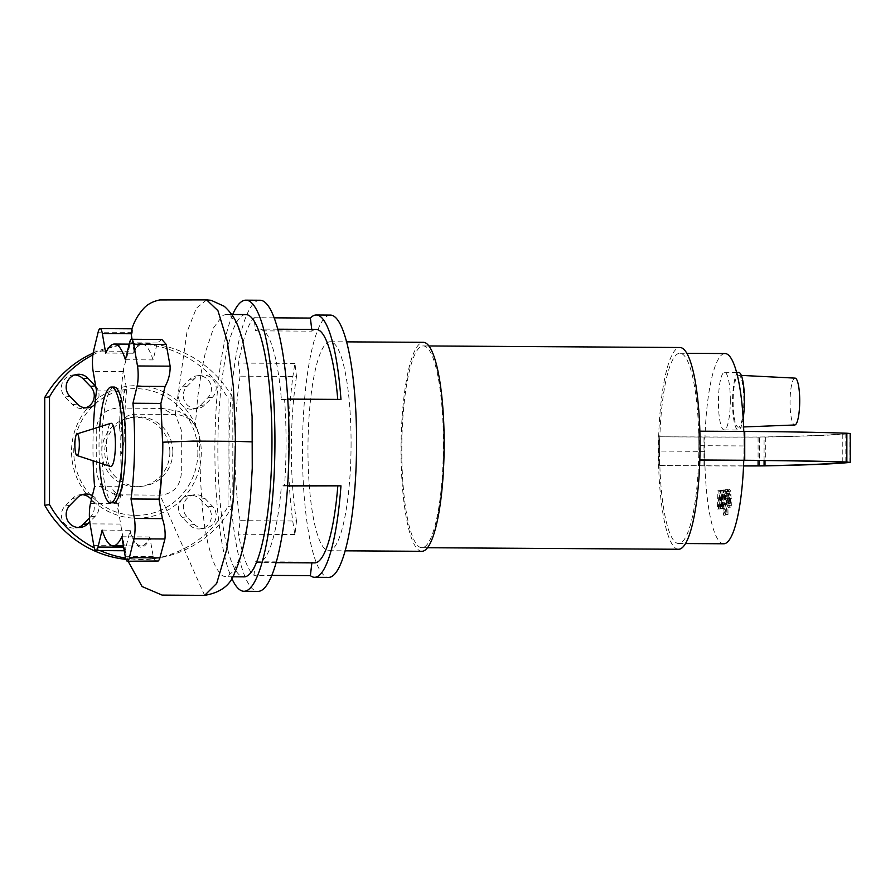 <?xml version="1.0" encoding="UTF-8"?>
<svg xmlns="http://www.w3.org/2000/svg" width="895" height="895" viewBox="0 0 895 895"><rect width="100%" height="100%" fill="white"/><g stroke="black" fill="none" stroke-linecap="round" stroke-linejoin="round"><path stroke-width="0.67" stroke-dasharray="4.47 3.36" d="M110.521 466.474A21.614 4.453 90.4 0 1 106.494 444.882A21.614 4.453 90.4 0 1 110.79 423.335M294.925 363.404L238.517 363.057L240.106 376.157L296.514 376.504L294.925 363.404A131.151 27.04 -89.6 0 0 294.925 534.55L296.514 521.013L240.106 520.677L238.517 534.203A131.151 27.04 -89.6 0 0 253.967 575.295L255.556 561.758L311.963 562.105L311.874 562.877M294.925 534.55L238.517 534.203M271.923 575.407L253.967 575.295M311.751 329.394L311.963 331.161L255.556 330.814L253.967 317.714A131.151 27.04 -89.6 0 0 238.517 363.057M274.071 317.837L253.967 317.714M330.333 315.096A131.151 27.04 -89.6 0 0 302.633 435.731A131.151 27.04 -89.6 0 0 324.482 575.731A131.151 27.04 -89.6 0 0 328.722 577.387M287.72 399.092L281.388 399.517A116.73 24.075 -89.6 0 0 259.729 329.08A116.73 24.075 -89.6 0 0 255.556 330.814M287.664 485.526L284.554 485.515A131.151 27.04 -89.6 0 0 284.554 399.08M281.388 399.517L337.795 399.864A116.73 24.075 -89.6 0 0 337.751 399.405M316.136 329.427A116.73 24.075 -89.6 0 0 311.963 331.161M337.795 399.864L340.961 399.416M296.514 376.504A116.73 24.075 -89.6 0 0 296.514 521.013M311.963 562.105A116.73 24.075 -89.6 0 0 314.704 562.888M240.106 376.157A116.73 24.075 -89.6 0 0 240.106 520.677M287.631 485.985L281.388 485.951L284.554 485.515M255.556 561.758A116.73 24.075 -89.6 0 0 258.297 562.541A116.73 24.075 -89.6 0 0 281.388 485.951M259.908 300.25A145.561 30.016 -89.6 0 0 228.997 445.632A145.561 30.016 -89.6 0 0 258.129 591.371M245.722 314.581A131.151 27.04 -89.6 0 0 217.877 445.553A131.151 27.04 -89.6 0 0 244.111 576.872M242.646 340.402L236.873 324.27L231.055 316.315L228.236 314.749L225.551 314.514L222.721 315.532L213.704 327.581L205.503 351.992L201.319 371.917L197.65 397.76L195.289 426.042L199.372 435.328L200.491 479.955L202.538 509.736L204.642 526.193L207.707 542.594L212.014 558.234L216.064 567.877L221.222 574.836L224.209 576.525L226.994 576.637L233.897 570.809L240.24 556.612L243.093 546.532L248.116 519.324M232.7 314.503A145.561 30.016 -89.6 0 0 214.889 447.243A145.561 30.016 -89.6 0 0 231.715 578.226M195.289 426.042C191.564 419.654 185.41 415.795 176.852 414.474L134.339 414.217L127.728 415.839L123.331 419.319L120.903 423.111L119.706 426.982L119.84 430.652L124.181 441.649L120.769 456.495A102.108 21.055 90.4 0 1 124.349 390.086L126.609 390.097L123.454 369.176L128.466 351.265L132.337 332.358L132.471 328.812L131.576 329.975M102.119 530.097L130.111 530.276L125.11 550.761L117.939 507.689L122.57 486.768L94.579 486.6M96.515 390.869L124.517 391.048L124.349 390.086M125.412 359.745L153.09 359.913L157.307 342.964L161.816 339.451M132.024 339.261L134.183 352.261L133.534 352.261L133.702 353.223L105.711 353.055M181.305 473.589C180.052 486.779 172.959 493.973 160.048 495.181L115.198 494.778L101.694 487.596L96.268 473.075L96.268 429.645C97.533 416.455 104.614 409.261 117.536 408.053L162.342 408.456L175.867 415.627L181.305 430.159L181.305 473.589M156.871 561.411L154.824 560.471L153.47 557.82L149.98 537.929A102.108 21.055 90.4 0 1 129.909 531.115M122.369 487.607A102.108 21.055 90.4 0 1 120.769 456.495M133.534 352.261A102.108 21.055 90.4 0 1 141.757 343.031C139.038 343.445 136.51 346.522 134.183 352.261M126.609 390.097C124.998 405.849 124.181 423.033 124.181 441.649M133.702 353.223A100.878 20.798 90.4 0 1 141.757 344.251L141.757 343.031M122.57 486.768A100.878 20.798 90.4 0 1 124.517 391.048M149.98 537.929L149.812 536.966A100.878 20.798 90.4 0 1 141.141 545.972A100.878 20.798 90.4 0 1 130.111 530.276M153.09 359.913C149.532 349.028 145.751 343.803 141.757 344.251L129.204 344.127M93.326 428.806A100.878 20.798 -89.6 0 0 93.136 460.791M149.812 536.966L121.821 536.787M114.124 387.054A57.862 11.937 -89.6 0 0 101.84 444.849A57.862 11.937 -89.6 0 0 113.419 502.789M99.725 426.803A57.862 11.937 -89.6 0 0 99.502 462.872M699.845 431.177L744.002 431.547A179.526 5.213 0 0 1 842.788 433.247L845.831 433.616A196.52 5.706 0 0 1 764.073 436.939L758.087 437.006A155.529 4.52 0 0 1 704.757 436.95L658.888 436.782L704.007 437.062A159.131 4.62 180 0 0 759.475 437.107L765.326 437.04A200.122 5.806 180 0 0 849.825 433.594L850.25 433.493M698.872 431.278L698.872 445.676L744.002 445.956A95.116 19.612 90.4 0 1 743.767 460.366M743.555 465.959A159.131 4.62 0 0 1 704.007 465.87L658.888 465.59L659.626 465.489L659.626 451.08L704.757 451.36A95.116 19.612 90.4 0 1 724.961 353.547M659.626 465.489L704.757 465.769A155.529 4.52 180 0 0 743.566 465.859M699.845 460.097L698.872 460.086L699.845 459.985M698.872 445.676A95.116 19.612 90.4 0 1 678.667 543.5A95.116 19.612 90.4 0 1 659.626 451.08A95.116 19.612 90.4 0 1 679.831 353.268A95.116 19.612 90.4 0 1 698.872 445.676L698.872 460.086M699.61 459.985L699.61 431.177M658.888 436.782L658.888 465.59M659.626 451.08L659.626 436.682M723.798 543.78A95.116 19.612 90.4 0 1 704.757 451.36L704.757 436.95M678.634 549.261A100.878 20.798 90.4 0 1 658.451 448.25A100.878 20.798 90.4 0 1 679.864 347.506M795.073 378.126A23.427 4.833 -89.6 0 0 790.05 401.519A23.427 4.833 -89.6 0 0 794.782 424.98M743.823 400.468A25.944 5.348 -89.6 0 0 738.688 375.262A25.944 5.348 -89.6 0 0 733.128 401.173A25.944 5.348 -89.6 0 0 738.364 427.15A25.944 5.348 -89.6 0 0 743.823 400.468M738.655 372.387A28.819 5.941 -89.6 0 0 732.535 401.173A28.819 5.941 -89.6 0 0 738.297 430.025A28.819 5.941 -89.6 0 0 743.152 418.39M730.32 400.3A28.819 5.941 -89.6 0 0 724.547 372.298A28.819 5.941 -89.6 0 0 718.428 401.083A28.819 5.941 -89.6 0 0 724.2 429.947A28.819 5.941 -89.6 0 0 730.32 400.3M351.075 443.271A104.48 21.547 90.4 0 1 328.89 550.727A104.48 21.547 90.4 0 1 307.981 446.113A104.48 21.547 90.4 0 1 330.165 341.756A104.48 21.547 90.4 0 1 351.075 443.271M421.959 551.298A104.48 21.547 90.4 0 1 401.049 446.683A104.48 21.547 90.4 0 1 423.234 342.326M443.405 443.942A100.878 20.798 90.4 0 1 421.981 547.695A100.878 20.798 90.4 0 1 401.799 446.683A100.878 20.798 90.4 0 1 423.212 345.929A100.878 20.798 90.4 0 1 443.405 443.942M743.767 431.446A95.116 19.612 90.4 0 1 744.002 445.956L744.002 431.547M719.96 501.905L718.707 490.639L717.891 490.751L717.488 509.042L718.461 508.908L718.618 497.62L719.837 508.718L720.564 508.617L720.889 497.307L721.829 508.438L723.071 508.282L723.965 502.968L723.451 489.979L722.511 490.102L722.455 504.511L721.101 490.303L720.285 490.426L719.96 501.905L721.739 501.916L722.064 490.426L722.891 490.315L724.245 504.523L724.29 490.113L725.23 489.99L725.744 502.979L724.86 508.293L723.607 508.45L722.668 497.318L722.354 508.628L721.616 508.729L720.397 497.631L720.251 508.919L719.278 509.054L719.669 490.762L720.497 490.65L721.739 501.916M720.497 490.65L718.707 490.639M719.669 490.762L717.891 490.751M719.278 509.054L717.488 509.042M720.251 508.919L718.461 508.908M720.397 497.631L718.618 497.62M721.616 508.729L719.837 508.718M722.354 508.628L720.564 508.617M722.668 497.318L720.889 497.307M723.607 508.45L721.829 508.438M725.23 489.99L723.451 489.979M724.29 490.113L722.511 490.102M724.245 504.523L722.455 504.511M722.891 490.315L721.101 490.303M722.064 490.426L720.285 490.426M728.329 503.661L728.776 498.381L727.915 493.257L727.478 498.56L728.329 503.661L730.085 503.672L729.257 498.571L729.302 494.129L729.693 493.268L730.175 494.006L730.521 502.811L730.119 503.672L727.87 502.923L730.119 503.672M728.385 493.995L727.915 493.257L729.727 493.268L730.175 494.006L728.385 493.995M728.463 491.579L729.537 489.196L730.79 491.265L731.36 505.351L730.286 507.745L729.033 505.675L728.463 491.579L726.673 491.568L727.243 505.664L728.496 507.733L729.582 505.339L729.716 498.258L729.011 491.254L727.747 489.185L726.673 491.568M730.286 507.745L728.429 507.733L730.286 507.745M731.36 505.351L729.582 505.339M729.537 489.196L727.747 489.185L729.537 489.196M724.502 495.058L725.286 514.647L726.225 514.524L725.923 489.643L724.502 495.058L726.281 495.069L727.702 489.654L728.015 514.524L727.076 514.659L726.281 495.069M727.076 514.659L725.286 514.647M728.015 514.524L726.225 514.524M727.859 493.481L726.069 493.469M727.702 489.654L725.923 489.643M725.498 509.747L726.069 512.432L725.498 515.263L723.697 515.251L724.279 512.421L723.708 509.736L723.138 512.578L723.708 515.251L725.498 515.263L724.928 512.589L725.498 509.747L723.708 509.736L725.509 509.747M187.033 386.371L194.517 378.786A12.966 12.687 -97.8 0 1 214.845 382.288A12.966 12.687 -97.8 0 1 212.462 397.223L204.989 404.82A12.966 12.687 -97.8 0 1 184.65 401.318A12.966 12.687 -97.8 0 1 187.033 386.371L182.278 387.032A12.966 12.687 82.2 0 0 193.029 409.104A12.966 12.687 82.2 0 0 200.234 405.48L207.707 397.883A12.966 12.687 82.2 0 0 196.967 375.81A12.966 12.687 82.2 0 0 189.762 379.435L182.278 387.032M74.732 374.949A12.966 12.687 82.2 0 0 65.111 397.011L72.596 404.697A12.966 12.687 82.2 0 0 85.685 407.874M95.72 386.271A12.966 12.687 -97.8 0 1 94.948 404.495M92.386 495.629A12.966 12.687 -97.8 0 1 95.295 516.202L89.757 521.83M89.444 517.97L90.54 516.851A12.966 12.687 82.2 0 0 91.435 499.533M82.206 494.689A12.966 12.687 82.2 0 0 72.596 498.414L65.111 505.999A12.966 12.687 82.2 0 0 78.201 527.513M93.147 353.089A108.094 105.722 -97.8 0 1 121.664 344.866A108.094 105.722 -97.8 0 1 228.068 398.599L228.068 506.402A108.094 105.722 -97.8 0 1 151.154 559.017A108.094 105.722 -97.8 0 1 125.971 559.397M182.278 499.086A12.966 12.687 82.2 0 0 182.278 517.422L189.762 525.108A12.966 12.687 82.2 0 0 210.772 520.174A12.966 12.687 82.2 0 0 207.707 506.872L200.234 499.186A12.966 12.687 82.2 0 0 182.278 499.086A66.297 64.843 -97.8 0 1 90.54 498.515A66.297 64.843 -97.8 0 1 90.54 404.808A66.297 64.843 -97.8 0 1 182.278 405.368A66.297 64.843 -97.8 0 1 201.274 452.344A66.297 64.843 -97.8 0 1 182.278 499.086M204.989 498.537L212.462 506.223A12.966 12.687 -97.8 0 1 205.257 528.184A12.966 12.687 -97.8 0 1 194.517 524.448L187.033 516.762A12.966 12.687 -97.8 0 1 194.237 494.801A12.966 12.687 -97.8 0 1 204.989 498.537L200.234 499.186M228.068 506.402L232.834 505.753L232.834 397.951L228.068 398.599M232.834 505.753A108.094 105.722 -97.8 0 1 155.909 558.368A108.094 105.722 -97.8 0 1 125.58 558.055M100.106 550.604A108.094 105.722 -97.8 0 1 94.311 547.863M92.89 354.867A108.094 105.722 -97.8 0 1 126.43 344.206A108.094 105.722 -97.8 0 1 232.834 397.951M197.862 452.4A63.411 62.023 -97.8 0 1 104.793 506.727A63.411 62.023 -97.8 0 1 104.793 396.944A63.411 62.023 -97.8 0 1 197.862 452.4M169.871 452.232A34.804 34.044 -97.8 0 1 140.56 486.5A34.804 34.044 -97.8 0 1 102.097 456.674A34.804 34.044 -97.8 0 1 131.073 417.551A34.804 34.044 -97.8 0 1 169.871 452.232M172.847 451.83A34.804 34.044 -97.8 0 1 143.536 486.097A34.804 34.044 -97.8 0 1 105.062 456.26A34.804 34.044 -97.8 0 1 134.037 417.137A34.804 34.044 -97.8 0 1 172.847 451.83M175.275 414.452L186.943 332.202L196.341 308.193L206.633 299.903M93.818 545.626L124.36 545.816M125.994 547.214L123.633 547.203M90.462 503.538L118.453 503.717M120.691 524.056L90.048 523.877M93.55 351.053L128.466 351.265M123.342 371.57L93.136 371.391M132.337 332.358L98.148 332.146M157.307 342.964L129.529 342.796M204.631 595.365L160.048 495.181M125.199 556.276L153.19 556.444M765.326 437.04L765.326 465.859M759.475 465.926L759.475 437.107M849.825 462.402L849.825 433.594M845.831 433.616L845.831 462.223M842.788 462.055L842.788 433.247M744.002 460.366L744.002 445.956M758.087 437.006L758.087 460.466M764.073 460.522L764.073 436.939M704.757 465.769L704.757 451.36M704.007 465.87L704.007 437.062M724.86 508.293L723.071 508.282M725.744 502.979L723.965 502.968M724.805 502.8L723.015 502.789M724.536 504.478L722.746 504.467M730.521 502.811L728.743 502.8M730.566 498.392L728.776 498.381M729.693 493.268L727.915 493.257M729.302 494.129L727.512 494.118M729.257 498.571L727.478 498.56M729.033 505.675L727.243 505.664M728.317 498.705L726.539 498.694M731.506 498.269L729.716 498.258M730.79 491.265L729.011 491.254M727.232 495.215L725.442 495.203M727.501 493.537L725.711 493.525M727.165 489.733L725.386 489.722M189.762 379.435L194.517 378.786M207.707 397.883L212.462 397.223M200.234 405.48L204.989 404.82M72.596 404.697L77.35 404.037M65.111 397.011L69.877 396.351M90.54 516.851L95.295 516.202M65.111 505.999L69.877 505.351M72.596 498.414L77.35 497.754M207.707 506.872L212.462 506.223M189.762 525.108L194.517 524.448M182.278 517.422L187.033 516.762M277.663 329.192L259.729 329.08M276.231 562.653L258.297 562.541M231.794 314.492L226.39 314.458M232.555 576.794L225.786 576.76M124.248 550.749L125.11 550.761L128.097 561.243M196.956 428.604C193.555 421.288 187.48 415.537 178.743 411.342L162.342 408.456M115.198 494.778L122.883 495.685C116.227 493.067 112.893 491.053 112.882 489.654C114.09 490.829 115.869 497.855 118.207 510.709M123.454 369.176C121.205 387.132 119.908 406.945 119.55 428.604M141.141 545.972L123.398 545.861M846.301 462.323L846.301 433.516M678.667 543.5L685.604 543.545M741.273 375.397L738.688 375.262M743.6 426.949L738.364 427.15M724.2 429.947L738.297 430.025M724.547 372.298L736.54 372.365M328.89 550.727L345.235 550.828M330.165 341.756L346.51 341.856M421.981 547.695L427.586 547.729M423.212 345.929L428.828 345.962M679.831 353.268L686.767 353.312M196.967 375.81L201.722 375.15M193.029 409.104L197.784 408.444M72.316 375.05L77.082 374.39M83.336 408.433L88.09 407.773M75.862 528.072L80.617 527.423M79.8 494.778L84.555 494.129M200.502 528.844L205.257 528.184M189.483 495.45L194.237 494.801M155.909 558.368L151.154 559.017M126.43 344.206L121.664 344.866M134.037 417.137L131.073 417.551M143.536 486.097L140.56 486.5"/><path stroke-width="1.34" d="M79.331 444.39A10.807 2.226 -89.6 0 0 77.026 433.907A10.807 2.226 -89.6 0 0 74.878 444.681A10.807 2.226 -89.6 0 0 76.892 455.477A10.807 2.226 -89.6 0 0 79.331 444.39M77.026 433.907L110.79 423.335A21.614 4.453 90.4 0 1 115.41 444.289A21.614 4.453 90.4 0 1 110.521 466.474L76.892 455.477M311.874 562.877L310.375 575.642L271.923 575.407M287.72 399.092L340.961 399.416A131.151 27.04 -89.6 0 0 316.226 315.006A131.151 27.04 -89.6 0 0 310.375 318.061L311.751 329.394M310.375 318.061L274.071 317.837M310.375 575.642A131.151 27.04 -89.6 0 0 314.626 577.297L328.722 577.387A131.151 27.04 -89.6 0 0 356.568 446.404A131.151 27.04 -89.6 0 0 330.333 315.096L316.226 315.006M314.626 577.297A131.151 27.04 -89.6 0 0 340.961 485.851L287.664 485.526M337.751 399.405A116.73 24.075 -89.6 0 0 316.136 329.427L277.663 329.192M340.961 485.851L287.631 485.985M276.231 562.653L314.704 562.888A116.73 24.075 -89.6 0 0 337.795 486.298M231.715 578.226A145.561 30.016 -89.6 0 0 244.022 591.282L258.129 591.371A145.561 30.016 -89.6 0 0 289.04 441.671A145.561 30.016 -89.6 0 0 259.908 300.25L245.801 300.172A145.561 30.016 -89.6 0 0 232.7 314.503M232.555 576.794L244.111 576.872A131.151 27.04 -89.6 0 0 271.968 441.996A131.151 27.04 -89.6 0 0 245.722 314.581L231.794 314.492M248.116 519.324L250.566 496.993L252.256 468.23L252.099 416.376L248.239 369.803L242.646 340.402C239.468 330.199 237.153 318.049 224.265 306.303L211.075 300.295L206.633 299.903L217.944 310.688L227.296 341.342L233.416 387.155L235.564 441.347L193.051 441.09L162.823 442.197A102.108 21.055 90.4 0 1 159.176 500.104L162.387 518.63C164.714 525.589 165.564 532.38 164.937 538.98L159.5 559.375L158.225 561.008L127.414 561.232A14.409 2.976 90.4 0 1 125.199 556.276L121.821 536.787A100.878 20.798 -89.6 0 1 113.15 545.805A100.878 20.798 -89.6 0 1 102.119 530.097L98.002 547.046A14.409 2.976 90.4 0 1 96.033 550.582A14.409 2.976 90.4 0 1 93.818 545.626L90.048 523.877A14.409 2.976 90.4 0 1 90.462 503.538L94.579 486.6A100.878 20.798 -89.6 0 1 93.136 460.791M244.022 591.282A145.561 30.016 -89.6 0 0 274.944 441.593A145.561 30.016 -89.6 0 0 245.801 300.172M252.603 441.884L235.564 441.347L233.427 498.817L226.849 549.038L216.702 583.372L204.631 595.365L162.107 595.097L142.081 586.549L128.097 561.243M93.326 428.806A100.878 20.798 -89.6 0 1 96.515 390.869L93.136 371.391A14.409 2.976 90.4 0 1 93.55 351.053L98.148 332.146A14.409 2.976 90.4 0 1 100.128 328.61A14.409 2.976 90.4 0 1 102.332 333.567L131.196 333.745L132.024 339.261M206.633 299.903L159.825 299.948C153.19 301.268 147.91 303.998 143.994 308.115C138.143 314.447 134.004 321.73 131.576 329.975L131.196 333.745M129.204 344.127L114.381 344.038A100.878 20.798 -89.6 0 1 125.412 359.745L129.529 342.796A14.409 2.976 90.4 0 1 131.509 339.261A14.409 2.976 90.4 0 1 133.713 344.217L166.224 344.418L170.139 366.167C170.285 373.416 168.596 380.185 165.072 386.472L160.887 403.41L132.952 403.242L137.069 386.304L165.072 386.472M131.509 339.261L161.816 339.451L166.224 344.418M170.139 366.167L137.483 365.965A14.409 2.976 90.4 0 1 137.069 386.304M137.483 365.965L133.713 344.217M114.381 344.038A100.878 20.798 -89.6 0 0 105.711 353.055L102.332 333.567M160.887 403.41L162.577 442.231A100.878 20.798 90.4 0 1 159.008 499.142L159.176 500.104M162.387 518.63L134.395 518.451L131.017 498.974A100.878 20.798 -89.6 0 0 132.952 403.242M131.017 498.974L159.008 499.142M134.395 518.451A14.409 2.976 90.4 0 1 133.981 538.79L164.937 538.98M159.925 557.887L129.383 557.697A14.409 2.976 90.4 0 1 127.414 561.232M129.383 557.697L133.981 538.79M99.502 462.872A57.862 11.937 -89.6 0 0 110.588 502.766L113.419 502.789A57.862 11.937 -89.6 0 0 125.703 443.282A57.862 11.937 -89.6 0 0 114.124 387.054L111.304 387.043A57.862 11.937 -89.6 0 0 99.725 426.803M110.588 502.766A57.862 11.937 -89.6 0 0 122.883 443.26A57.862 11.937 -89.6 0 0 111.304 387.043M699.845 459.985L744.741 460.265A183.128 5.314 0 0 1 846.849 462.033L849.825 462.402A200.122 5.806 0 0 1 765.326 465.859L759.475 465.926A159.131 4.62 0 0 1 743.555 465.959M850.25 462.301L850.25 433.493L846.849 433.225A183.128 5.314 180 0 0 744.741 431.446L699.845 431.177M743.566 465.859A155.529 4.52 180 0 0 758.087 465.825L764.073 465.758A196.52 5.706 180 0 0 845.831 462.435L842.788 462.055A179.526 5.213 180 0 0 744.002 460.366L699.845 460.097M743.767 460.366A95.116 19.612 90.4 0 1 723.798 543.78L685.604 543.545M428.828 345.962L679.864 347.506A100.878 20.798 90.4 0 1 700.058 445.52A100.878 20.798 90.4 0 1 678.634 549.261L427.586 547.729M743.6 426.949L794.782 424.98A23.427 4.833 -89.6 0 0 799.716 400.882A23.427 4.833 -89.6 0 0 795.073 378.126L741.273 375.397M743.152 418.39A28.819 5.941 -89.6 0 0 744.427 400.389A28.819 5.941 -89.6 0 0 738.655 372.387L736.54 372.365M346.51 341.856L423.234 342.326A104.48 21.547 90.4 0 1 444.155 443.842A104.48 21.547 90.4 0 1 421.959 551.298L345.235 550.828M686.767 353.312L724.961 353.547A95.116 19.612 90.4 0 1 743.767 431.446M94.948 404.495A12.966 12.687 -97.8 0 1 77.35 404.037L69.877 396.351A12.966 12.687 -97.8 0 1 77.082 374.39A12.966 12.687 -97.8 0 1 87.822 378.126L95.295 385.812A12.966 12.687 -97.8 0 1 95.72 386.271M85.685 407.874A12.966 12.687 82.2 0 0 90.54 386.472L83.067 378.786A12.966 12.687 82.2 0 0 74.732 374.949M89.757 521.83L87.822 523.799A12.966 12.687 -97.8 0 1 67.494 520.286A12.966 12.687 -97.8 0 1 69.877 505.351L77.35 497.754A12.966 12.687 -97.8 0 1 92.386 495.629M78.201 527.513A12.966 12.687 82.2 0 0 83.067 524.448L89.444 517.97M91.435 499.533A12.966 12.687 82.2 0 0 82.206 494.689M125.971 559.397A108.094 105.722 -97.8 0 1 44.75 505.283L44.75 397.481A108.094 105.722 -97.8 0 1 93.147 353.089M44.75 397.481L49.505 396.832L49.505 504.623L44.75 505.283M125.58 558.055A108.094 105.722 -97.8 0 1 100.106 550.604M94.311 547.863A108.094 105.722 -97.8 0 1 49.505 504.623M49.505 396.832A108.094 105.722 -97.8 0 1 92.89 354.867M123.633 547.203L98.002 547.046M758.087 460.466L758.087 465.825M764.073 465.758L764.073 460.522M846.849 433.225L846.849 462.033M744.741 460.265L744.741 431.446M83.067 378.786L87.822 378.126M90.54 386.472L95.295 385.812M83.067 524.448L87.822 523.799M96.033 550.582L124.248 550.749M100.128 328.61L131.979 328.801M248.307 517.936C245.375 541.028 240.789 559.386 234.546 572.99C230.451 585.218 220.472 592.68 204.631 595.365M123.398 545.861L113.15 545.805"/></g></svg>
